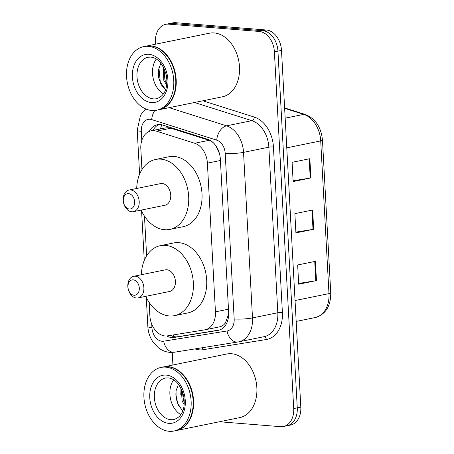 <?xml version="1.0" encoding="UTF-8"?>
<svg xmlns="http://www.w3.org/2000/svg" width="454" height="454" viewBox="0 0 454 454"><rect width="100%" height="100%" fill="white"/><g stroke="black" fill="none" stroke-linecap="round" stroke-linejoin="round"><path stroke-width="0.68" d="M219.396 153.373L216.036 146.222C214.26 143.248 211.95 141.279 209.107 140.309L170.852 128.215L168.292 127.744L165.16 127.971L151.091 130.837A19.471 13.938 -101.5 0 0 140.825 148.776L141.949 169.586M149.139 302.375L149.854 315.57A19.471 13.938 -101.5 0 0 167.503 335.864L204.771 329.854A19.471 13.938 -101.5 0 0 205.18 329.78A19.471 13.938 -101.5 0 0 215.446 311.847L207.393 163.151A19.471 13.938 -101.5 0 0 194.664 143.254L156.414 131.161A19.471 13.938 -101.5 0 0 153.94 130.673A19.471 13.938 -101.5 0 0 151.091 130.837M219.208 326.908C221.966 326.437 224.089 324.968 225.581 322.505L228.549 314.213M144.468 216.149L146.619 255.818M166.743 335.954A19.471 13.938 -101.5 0 0 174.177 337.458L217.971 330.404A19.471 13.938 -101.5 0 0 218.38 330.33A19.471 13.938 -101.5 0 0 228.646 312.392L220.349 159.15A19.471 13.938 -101.5 0 0 207.62 139.253L162.674 125.043A19.471 13.938 -101.5 0 0 160.2 124.555A19.471 13.938 -101.5 0 0 157.351 124.719A19.471 13.938 -101.5 0 0 149.258 131.399M152.919 130.468A19.471 13.938 78.5 0 1 159.161 124.521M155.546 44.203L155.438 42.256A19.471 13.938 78.5 0 1 165.71 24.317A19.471 13.938 78.5 0 1 168.559 24.147L259.183 31.451A19.471 13.938 78.5 0 1 274.386 51.841L293.71 408.566A19.471 13.938 78.5 0 1 283.438 426.505A19.471 13.938 78.5 0 1 280.589 426.675L219.458 421.749M172.917 364.999L172.236 352.429M165.71 24.317L172.815 22.87A19.471 13.938 78.5 0 1 175.664 22.7L266.294 30.004L262.741 30.73A19.471 13.938 78.5 0 1 277.944 51.115L297.262 407.84A19.471 13.938 78.5 0 1 286.99 425.778A19.471 13.938 78.5 0 0 297.262 407.84L277.944 51.115A19.471 13.938 78.5 0 0 262.741 30.73L172.111 23.426L262.741 30.73L259.183 31.451M169.263 23.591A19.471 13.938 78.5 0 1 172.111 23.426A19.471 13.938 78.5 0 0 169.263 23.591M219.651 329.979L177.73 336.737A19.471 13.938 78.5 0 1 170.551 335.37M266.294 30.004A19.471 13.938 78.5 0 1 281.497 50.394L300.815 407.119A19.471 13.938 78.5 0 1 290.549 425.058L283.438 426.505M310.899 177.94L293.136 181.566L292.092 162.316L309.861 158.696L310.899 177.94A5.193 0.738 -3.1 0 1 310.23 178.064L309.185 158.832M316.461 280.595L298.692 284.221L297.654 264.971L315.416 261.345L316.461 280.595A5.193 0.738 -3.1 0 1 315.785 280.72L314.747 261.487M313.68 229.27L295.917 232.891L294.873 213.647L312.641 210.02L313.68 229.27A5.193 0.738 -3.1 0 1 313.005 229.389L311.966 210.157M295.872 232.113L313.005 229.389M298.653 283.444L315.785 280.72M293.091 180.788L310.23 178.064M145.882 46.177A32.455 23.228 78.5 0 1 146.103 46.126A32.455 23.228 78.5 0 1 150.853 45.848A32.455 23.228 78.5 0 1 175.891 76.55A32.455 23.228 78.5 0 1 159.082 109.726A32.455 23.228 78.5 0 1 158.855 109.772M146.103 46.126L209.402 33.216A32.455 23.228 78.5 0 1 214.152 32.932A32.455 23.228 78.5 0 1 239.19 63.634A32.455 23.228 78.5 0 1 222.375 96.816L159.082 109.726M143.663 46.626L145.66 46.217A32.455 23.228 78.5 0 1 150.41 45.939A32.455 23.228 78.5 0 1 175.448 76.641A32.455 23.228 78.5 0 1 158.633 109.817L156.636 110.226A32.455 23.228 78.5 0 1 151.886 110.504A32.455 23.228 78.5 0 1 126.848 79.802A32.455 23.228 78.5 0 1 143.663 46.626A32.455 23.228 78.5 0 1 148.413 46.348A32.455 23.228 78.5 0 1 173.451 77.049A32.455 23.228 78.5 0 1 156.636 110.226M163.979 68.157L164.916 80.114L166.817 83.615M163.309 66.857L163.809 80.341L166.658 85.046M163.417 93.859A21.162 15.147 78.5 0 1 156.307 59.026M160.869 63.18L158.48 69.785L158.571 77.43L161.102 84.58L165.46 89.864M158.923 67.725L160.302 82.18L165.557 89.597M129.379 209.027A7.786 5.573 78.5 0 1 123.301 200.872A7.786 5.573 78.5 0 1 128.544 193.625A7.786 5.573 78.5 0 1 134.628 201.78A7.786 5.573 78.5 0 1 129.379 209.027M131.773 211.78A11.032 7.9 78.5 0 1 123.261 201.343A11.032 7.9 78.5 0 1 128.976 190.061A11.032 7.9 78.5 0 1 130.593 189.965A11.032 7.9 78.5 0 1 139.106 200.407A11.032 7.9 78.5 0 1 133.391 211.683A11.032 7.9 78.5 0 1 131.773 211.78M133.391 211.683L164.927 205.253A11.032 7.9 -101.5 0 0 170.642 193.972A11.032 7.9 -101.5 0 0 162.129 183.529A11.032 7.9 -101.5 0 0 160.512 183.626L128.976 190.061M136.705 188.484A35.701 25.549 78.5 0 1 155.586 159.462A35.701 25.549 78.5 0 1 160.807 159.15A35.701 25.549 78.5 0 1 188.353 192.922A35.701 25.549 78.5 0 1 169.858 229.418A35.701 25.549 78.5 0 1 164.632 229.724A35.701 25.549 78.5 0 1 141.115 210.106M155.586 159.462L168.911 156.743A35.701 25.549 78.5 0 1 174.132 156.431A35.701 25.549 78.5 0 1 201.678 190.203A35.701 25.549 78.5 0 1 183.183 226.699L169.858 229.418M134.049 295.253A7.786 5.573 78.5 0 1 127.966 287.098A7.786 5.573 78.5 0 1 133.215 279.857A7.786 5.573 78.5 0 1 139.299 288.012A7.786 5.573 78.5 0 1 134.049 295.253M136.444 298.011A11.032 7.9 78.5 0 1 127.932 287.569A11.032 7.9 78.5 0 1 133.646 276.293A11.032 7.9 78.5 0 1 135.264 276.197A11.032 7.9 78.5 0 1 143.776 286.633A11.032 7.9 78.5 0 1 138.061 297.915A11.032 7.9 78.5 0 1 136.444 298.011M138.061 297.915L169.597 291.479A11.032 7.9 -101.5 0 0 175.312 280.203A11.032 7.9 -101.5 0 0 166.8 269.761A11.032 7.9 -101.5 0 0 165.182 269.858L133.646 276.293M141.376 274.715A35.701 25.549 78.5 0 1 160.256 245.688A35.701 25.549 78.5 0 1 165.477 245.381A35.701 25.549 78.5 0 1 193.018 279.153A35.701 25.549 78.5 0 1 174.523 315.649A35.701 25.549 78.5 0 1 169.302 315.956A35.701 25.549 78.5 0 1 145.785 296.337M160.256 245.688L173.581 242.969A35.701 25.549 78.5 0 1 178.802 242.663A35.701 25.549 78.5 0 1 206.349 276.435A35.701 25.549 78.5 0 1 187.848 312.931L174.523 315.649M163.258 366.968A32.455 23.228 78.5 0 1 163.48 366.923A32.455 23.228 78.5 0 1 168.23 366.645A32.455 23.228 78.5 0 1 193.268 397.346A32.455 23.228 78.5 0 1 176.453 430.523A32.455 23.228 78.5 0 1 176.231 430.562M163.48 366.923L226.773 354.012A32.455 23.228 78.5 0 1 231.523 353.728A32.455 23.228 78.5 0 1 256.561 384.43A32.455 23.228 78.5 0 1 239.746 417.606L176.453 430.523M161.034 367.422L163.037 367.014A32.455 23.228 78.5 0 1 167.787 366.736A32.455 23.228 78.5 0 1 192.825 397.437A32.455 23.228 78.5 0 1 176.01 430.613L174.013 431.022A32.455 23.228 78.5 0 1 169.263 431.3A32.455 23.228 78.5 0 1 144.224 400.598A32.455 23.228 78.5 0 1 161.034 367.422A32.455 23.228 78.5 0 1 165.784 367.138A32.455 23.228 78.5 0 1 190.822 397.84A32.455 23.228 78.5 0 1 174.013 431.022M182.298 391.155L183.524 400.661L184.296 402.363M181.345 388.936L182.111 400.944L184.159 404.741M180.788 414.655A21.162 15.147 78.5 0 1 173.683 379.822M178.456 384.249L176.044 390.809L176.084 398.408L178.541 405.49L182.792 410.768M181.027 388.301L180.783 394.702M175.755 393.839L177.662 403.283L181.861 409.934M170.852 128.215L156.414 131.161M174.291 336.703A19.471 13.592 -99.2 0 1 173.212 334.944M160.517 128.913A19.471 12.638 -72.5 0 1 161.766 124.793M226.217 324.122A19.471 13.592 -99.2 0 1 225.581 322.505M209.107 140.309L194.664 143.254M220.423 160.495L207.393 163.151M228.476 309.185L215.446 311.847M151.738 324.105L151.931 327.657A12.979 9.29 -101.5 0 0 162.067 341.249A12.979 9.29 -101.5 0 0 163.695 341.187L227.057 330.977A12.979 9.29 -101.5 0 0 234.173 318.969L225.207 153.412A12.979 9.29 -101.5 0 0 216.723 140.144L151.693 119.589A12.979 9.29 -101.5 0 0 150.041 119.26A12.979 9.29 -101.5 0 0 141.296 131.331L141.796 140.473M145.802 108.954L143.277 111.383L140.496 115.322L137.222 130.219A12.979 1.839 -3.1 0 0 141.296 131.331M174.904 352.145A12.979 9.063 -99.2 0 1 174.642 352.191A12.979 9.063 -99.2 0 1 163.695 341.187M202.83 100.799L254.336 117.087A29.209 20.907 78.5 0 1 273.427 146.931L282.394 312.488A29.209 20.907 78.5 0 1 266.385 339.507L203.023 349.716A29.209 20.907 78.5 0 1 195.01 348.91M274.386 51.841L281.497 50.394M168.559 24.147L175.664 22.7M293.71 408.566L300.815 407.119M169.138 107.672L226.557 125.832L251.879 120.662L194.454 102.508M216.723 140.144A12.979 8.422 -72.5 0 1 226.557 125.832A25.963 18.58 78.5 0 1 243.531 152.362L268.847 147.192A25.963 18.58 -101.5 0 0 251.879 120.662A3.246 2.105 107.5 0 0 254.336 117.087M225.207 153.412A12.979 1.839 -3.1 0 0 243.531 152.362L252.498 317.914L277.814 312.749L268.847 147.192A3.246 0.46 176.9 0 1 273.427 146.931M234.173 318.969A12.979 1.839 -3.1 0 0 252.498 317.914A25.963 18.58 78.5 0 1 238.804 341.834L264.126 336.669A25.963 18.58 -101.5 0 0 277.814 312.749A3.246 0.46 176.9 0 1 282.394 312.488M266.385 339.507A3.246 2.264 80.8 0 0 263.768 336.743M203.023 349.716A3.246 2.264 80.8 0 0 202.121 347.764M238.265 341.93A12.979 9.063 -99.2 0 1 238.004 341.981A12.979 9.063 -99.2 0 1 227.057 330.977M238.804 341.834L174.642 352.191L169.909 352.378C165.597 351.981 161.698 350.403 158.219 347.633L152.726 341.561C149.797 337.027 148.174 332.022 147.851 326.545A12.979 1.839 -3.1 0 0 151.931 327.657M151.693 119.589A12.979 8.422 -72.5 0 1 154.78 110.492M218.783 330.24L217.971 330.404M177.73 336.737L174.177 337.458M286.775 147.834L320.706 140.91A6.492 0.919 -3.1 0 0 322.471 140.178L330.739 292.881A6.492 0.919 176.9 0 1 328.98 293.613L320.706 140.91A25.963 18.58 -101.5 0 0 303.737 114.38A6.492 4.211 -72.5 0 1 305.219 114.442C315.428 118.602 321.177 127.177 322.471 140.178M330.739 292.881C330.83 306.161 325.683 314.378 315.286 317.528A25.963 18.58 -101.5 0 0 328.98 293.613L295.043 300.537M285.163 118.165L303.737 114.38L284.635 108.341M153.503 98.893A21.162 15.147 78.5 0 1 137.176 78.871A21.162 15.147 78.5 0 1 148.14 57.238L150.802 57.079C157.93 57.902 163.111 64.003 166.357 75.375C167.878 85.568 166.153 95.51 156.602 98.711A21.162 15.147 78.5 0 1 153.503 98.893M151.454 102.553A24.408 17.468 78.5 0 1 132.398 76.993A24.408 17.468 78.5 0 1 148.844 54.298A24.408 17.468 78.5 0 1 167.901 79.853A24.408 17.468 78.5 0 1 151.454 102.553M170.874 419.689A21.162 15.147 78.5 0 1 154.547 399.668A21.162 15.147 78.5 0 1 165.511 378.029L168.179 377.876C175.301 378.698 180.488 384.799 183.728 396.172C185.255 406.364 183.524 416.307 173.973 419.502A21.162 15.147 78.5 0 1 170.874 419.689M168.831 423.349A24.408 17.468 78.5 0 1 149.775 397.789A24.408 17.468 78.5 0 1 166.215 375.095A24.408 17.468 78.5 0 1 185.272 400.649A24.408 17.468 78.5 0 1 168.831 423.349M219.617 326.835L205.18 329.78M137.222 130.219L139.599 174.183M141.603 211.127L144.27 260.414M146.273 297.359L147.851 326.545M284.613 107.927L305.219 114.442M315.286 317.528L296.173 321.426"/></g></svg>
